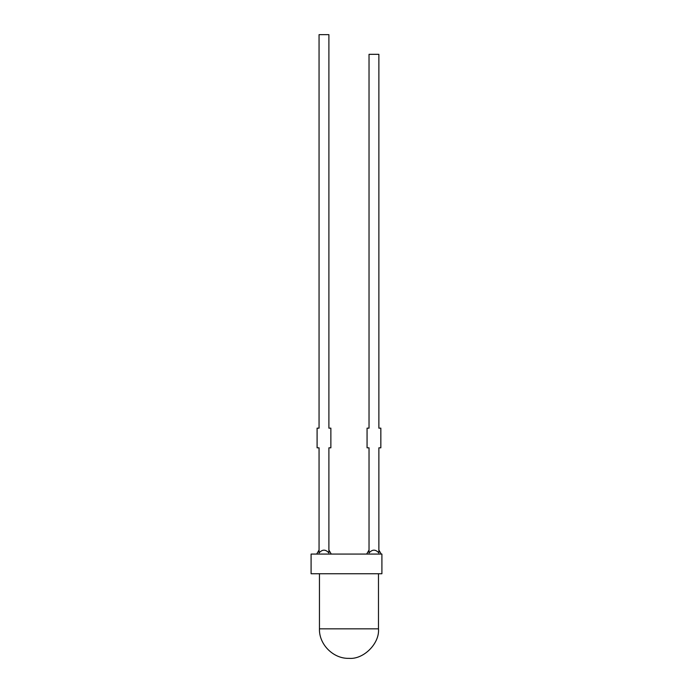 <?xml version="1.0" encoding="UTF-8"?>
<svg xmlns="http://www.w3.org/2000/svg" width="693" height="693" viewBox="0 0 693 693"><rect width="100%" height="100%" fill="white"/><g stroke="black" fill="none" stroke-linecap="round" stroke-linejoin="round"><path stroke-width="1.04" d="M311.096 573.743L311.096 554.071L381.904 554.071L311.096 554.071L311.096 573.743L381.904 573.743L381.904 554.071L381.904 573.743L311.096 573.743M328.898 34.65L328.898 428.153L328.898 34.65L319.057 34.65L328.898 34.65M328.898 447.825L328.898 552.971C328.898 549.228 328.898 549.228 328.898 552.971C325.615 549.228 322.34 549.228 319.057 552.971L319.057 447.825L319.057 552.971C322.34 549.228 325.615 549.228 328.898 552.971L328.898 447.825L330.864 447.825L330.864 428.153L328.898 428.153L330.864 428.153L330.864 447.825L328.898 447.825M319.057 428.153L319.057 34.65L319.057 428.153L317.091 428.153L317.091 447.825L319.057 447.825L317.091 447.825L317.091 428.153L319.057 428.153M369.031 428.153L369.031 54.323L378.872 54.323L378.872 428.153L378.872 54.323L369.031 54.323L369.031 428.153L367.065 428.153L367.065 447.825L369.031 447.825L369.031 552.971C372.314 549.228 375.597 549.228 378.872 552.971C375.597 549.228 372.314 549.228 369.031 552.971L369.031 447.825L367.065 447.825L367.065 428.153L369.031 428.153M319.456 628.837L378.482 628.837L319.456 628.837L319.456 573.743L319.456 628.837C318.91 644.429 333.376 658.896 348.969 658.35C363.565 659.667 379.799 643.442 378.482 628.837C379.799 643.442 363.565 659.667 348.969 658.35M316.701 554.071L319.057 550.025L316.701 554.071M369.031 550.025L366.675 554.071L369.031 550.025M378.872 552.971L378.872 447.825L380.838 447.825L380.838 428.153L378.872 428.153L380.838 428.153L380.838 447.825L378.872 447.825L378.872 552.971C378.872 549.228 378.872 549.228 378.872 552.971M378.482 628.837L378.482 573.743M331.263 554.071L328.898 550.025M378.872 550.025L381.237 554.071"/></g></svg>

